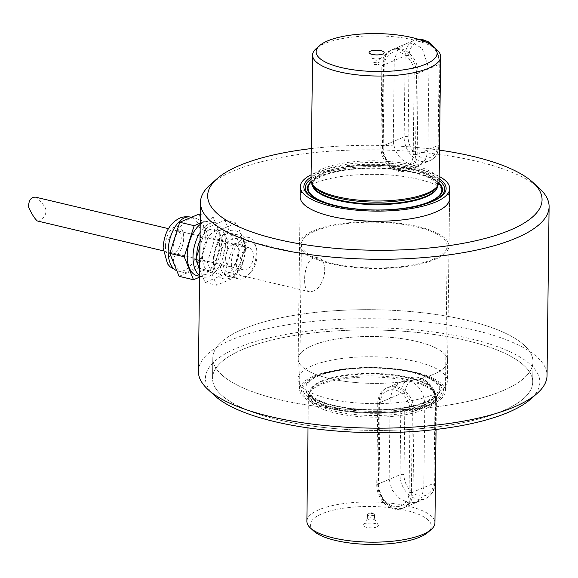 <?xml version="1.0" encoding="UTF-8"?>
<svg xmlns="http://www.w3.org/2000/svg" width="578" height="578" viewBox="0 0 578 578"><rect width="100%" height="100%" fill="white"/><g stroke="black" fill="none" stroke-linecap="round" stroke-linejoin="round"><path stroke-width="0.43" stroke-dasharray="2.89 2.17" d="M393.286 141.552C394.89 153.813 401.291 161.63 412.497 165.019L420.574 164.614L425.986 159.21L427.922 149.767L428.912 68.695L422.157 48.487L414.101 43.444L404.882 44.253L397.332 50.568L394.275 60.488L393.286 141.552L380.873 146.826A21.343 16.495 -113 0 0 406.536 170.582A21.343 16.495 -113 0 0 415.51 155.034L416.5 73.97A21.343 16.495 -113 0 0 390.836 50.214A21.343 16.495 -113 0 0 381.863 65.762L380.873 146.826M439.107 181.694A64.035 20.093 0.7 0 0 412.497 165.019A64.035 20.093 0.7 0 0 345.991 162.685A64.035 20.093 0.7 0 0 311.043 180.126M437.12 50.033A64.035 20.093 0.7 0 0 376.849 35.843A64.035 20.093 0.7 0 0 316.245 48.552M379.45 59.787A3.555 1.113 0.7 0 0 380.049 59.361A3.555 1.113 0.7 0 0 380.122 59.151A3.555 1.113 0.7 0 0 376.574 57.988A3.555 1.113 0.7 0 0 373.005 59.064A3.555 1.113 0.7 0 0 373.07 59.274A3.555 1.113 0.7 0 0 375.794 60.184A3.555 1.113 0.7 0 0 379.45 59.787M377.737 403.538A21.343 16.495 67 0 1 386.711 387.997A21.343 16.495 67 0 1 412.374 411.753L411.384 492.817A21.343 16.495 67 0 1 402.411 508.358A21.343 16.495 67 0 1 376.74 484.61L377.737 403.538L390.15 398.271L393.199 388.365L400.756 382.036L409.853 381.198C419.671 385.172 424.649 393.604 424.787 406.479L423.797 487.55L421.861 496.979L416.449 502.398L408.278 502.781L399.131 498.185L391.906 489.79L389.153 479.335L390.15 398.271M379.399 64.122A3.555 1.113 0.7 0 0 379.421 64.115A3.555 1.113 0.7 0 0 380.071 63.479A3.555 1.113 0.7 0 0 376.524 62.323A3.555 1.113 0.7 0 0 372.955 63.392A3.555 1.113 0.7 0 0 373.583 64.042A3.555 1.113 0.7 0 0 379.399 64.122M368.114 513.878A3.555 1.113 0.7 0 0 368.092 513.885A3.555 1.113 0.7 0 0 367.442 514.521A3.555 1.113 0.7 0 0 369.898 515.612A3.555 1.113 0.7 0 0 373.887 515.244A3.555 1.113 0.7 0 0 374.558 514.608A3.555 1.113 0.7 0 0 373.923 513.958A3.555 1.113 0.7 0 0 368.114 513.878M373.829 519.579A3.555 1.113 0.7 0 0 374.501 518.936A3.555 1.113 0.7 0 0 374.443 518.726A3.555 1.113 0.7 0 0 370.96 517.78A3.555 1.113 0.7 0 0 367.456 518.639A3.555 1.113 0.7 0 0 367.391 518.849A3.555 1.113 0.7 0 0 369.848 519.947A3.555 1.113 0.7 0 0 373.829 519.579M376.986 526.898A7.543 2.37 0.7 0 0 378.272 525.084A7.543 2.37 0.7 0 0 370.895 523.083A7.543 2.37 0.7 0 0 363.468 524.903A7.543 2.37 0.7 0 0 367.861 527.584A7.543 2.37 0.7 0 0 376.986 526.898M313.709 531.016A60.48 18.973 -179.3 0 1 321.787 513.82A60.48 18.973 -179.3 0 1 420.546 515.171A60.48 18.973 -179.3 0 1 427.872 532.417M306.875 521.291A64.035 20.093 -179.3 0 1 351.894 502.672A64.035 20.093 -179.3 0 1 423.508 511.19A64.035 20.093 -179.3 0 1 434.938 522.852M409.853 381.198A64.035 20.093 0.7 0 0 320.472 384.775A64.035 20.093 0.7 0 0 309.62 392.491A64.035 20.093 0.7 0 0 308.399 396.306A64.035 20.093 0.7 0 0 372.189 417.179A64.035 20.093 0.7 0 0 436.469 397.874A64.035 20.093 0.7 0 0 435.335 394.023A64.035 20.093 0.7 0 0 425.032 386.212A64.035 20.093 0.7 0 0 409.853 381.198M314.779 376.654A71.152 22.325 0.7 0 0 314.324 376.849A71.152 22.325 0.7 0 0 331.252 408.068A71.152 22.325 0.7 0 0 430.249 404.015A71.152 22.325 0.7 0 0 431.015 378.272A71.152 22.325 0.7 0 0 314.779 376.654M431.694 404.362A72.929 22.882 0.7 0 0 445.443 391.227A72.929 22.882 0.7 0 0 372.796 367.456A72.929 22.882 0.7 0 0 299.592 389.442A72.929 22.882 0.7 0 0 349.993 411.854A72.929 22.882 0.7 0 0 431.694 404.362M433.471 259.11A72.929 22.882 0.7 0 0 447.22 245.982A72.929 22.882 0.7 0 0 374.573 222.212A72.929 22.882 0.7 0 0 301.362 244.198A72.929 22.882 0.7 0 0 351.764 266.603A72.929 22.882 0.7 0 0 433.471 259.11M434.916 259.457A74.714 23.438 0.7 0 0 448.998 246.004A74.714 23.438 0.7 0 0 374.58 221.649A74.714 23.438 0.7 0 0 299.585 244.176A74.714 23.438 0.7 0 0 351.214 267.13A74.714 23.438 0.7 0 0 434.916 259.457M439.172 176.377A74.714 23.438 0.7 0 0 311.109 174.809M439.143 178.718A71.152 22.325 0.7 0 0 375.267 165.344A71.152 22.325 0.7 0 0 311.08 177.15M214.619 395.605A167.208 52.461 -179.3 0 1 373.28 327.748A167.208 52.461 -179.3 0 1 530.236 399.463M198.406 371.314A174.325 54.693 -179.3 0 1 231.272 339.922A174.325 54.693 -179.3 0 1 426.557 322.018A174.325 54.693 -179.3 0 1 547.034 375.577M539.534 188.493A174.325 54.693 0.7 0 0 400.077 150.714A174.325 54.693 0.7 0 0 233.331 171.03A174.325 54.693 0.7 0 0 210.486 184.476M439.497 150.128A167.208 52.461 0.7 0 0 311.426 148.56M232.103 272.086L228.368 272.527C219.25 271.472 222.089 242.55 232.508 238.873L236.438 238.483C247.695 240.051 243.352 268.575 232.103 272.086M312.929 291.24C324.728 287.887 330.117 259.565 317.401 257.665L313.334 258.026C303.464 261.827 301.687 291.023 309.331 291.709L312.929 291.24M312.264 345.565A74.714 23.438 0.7 0 0 298.183 359.025A74.714 23.438 0.7 0 0 372.6 383.373A74.714 23.438 0.7 0 0 447.596 360.845A74.714 23.438 0.7 0 0 395.959 337.892A74.714 23.438 0.7 0 0 312.264 345.565A74.714 23.438 0.7 0 0 298.183 359.025A74.714 23.438 0.7 0 0 372.6 383.373A74.714 23.438 0.7 0 0 447.596 360.845A74.714 23.438 0.7 0 0 395.959 337.892A74.714 23.438 0.7 0 0 312.264 345.565M242.984 329.149A160.099 50.228 0.7 0 0 212.805 357.977A160.099 50.228 0.7 0 0 372.275 410.156A160.099 50.228 0.7 0 0 532.974 361.893A160.099 50.228 0.7 0 0 422.33 312.705A160.099 50.228 0.7 0 0 242.984 329.149A160.099 50.228 0.7 0 0 212.805 357.977A160.099 50.228 0.7 0 0 372.275 410.156A160.099 50.228 0.7 0 0 532.974 361.893A160.099 50.228 0.7 0 0 422.33 312.705A160.099 50.228 0.7 0 0 242.984 329.149M448.998 246.004L449.576 198.709A74.714 23.438 0.7 0 0 397.939 175.755A74.714 23.438 0.7 0 0 314.244 183.436A74.714 23.438 0.7 0 0 300.163 196.888L299.585 244.176M242.738 349.415A160.099 50.228 0.7 0 0 212.552 378.243A160.099 50.228 0.7 0 0 372.03 430.422A160.099 50.228 0.7 0 0 532.721 382.159A160.099 50.228 0.7 0 0 422.085 332.971A160.099 50.228 0.7 0 0 242.738 349.415A160.099 50.228 0.7 0 0 212.552 378.243A160.099 50.228 0.7 0 0 372.03 430.422A160.099 50.228 0.7 0 0 532.721 382.159A160.099 50.228 0.7 0 0 422.085 332.971A160.099 50.228 0.7 0 0 242.738 349.415M312.019 365.838A74.714 23.438 0.7 0 0 297.937 379.291A74.714 23.438 0.7 0 0 372.355 403.639A74.714 23.438 0.7 0 0 447.343 381.112A74.714 23.438 0.7 0 0 395.713 358.158A74.714 23.438 0.7 0 0 312.019 365.838M37.332 220.969C40.438 222.32 49.405 213.838 44.614 206.599C41.204 201.758 38.206 198.615 35.619 197.17M232.435 244.667A11.387 6.286 103.3 0 0 225.796 256.177A11.387 6.286 103.3 0 0 229.676 266.559A11.387 6.286 103.3 0 0 238.952 252.651A11.387 6.286 103.3 0 0 234.928 244.4A11.387 6.286 103.3 0 0 232.435 244.667M205.219 238.331A27.751 15.317 103.3 0 0 195.4 218.217A27.751 15.317 103.3 0 0 172.786 252.102A27.751 15.317 103.3 0 0 182.605 272.216A27.751 15.317 103.3 0 0 205.219 238.331M217.256 231.164L207.321 262.267L216.598 285.207L235.802 277.057L245.737 245.953L236.46 223.007L217.256 231.164L205.71 228.426L199.93 246.517M199.764 260.476L207.321 262.267M227.457 246.076A21.343 11.784 -76.7 0 1 210.06 272.144A21.343 11.784 -76.7 0 1 202.51 256.668A21.343 11.784 -76.7 0 1 219.907 230.6A21.343 11.784 -76.7 0 1 227.457 246.076M199.656 269.131L205.053 282.476L224.257 274.319L234.184 243.215L224.914 220.276L205.71 228.426M224.914 220.276L236.46 223.007M244.776 250.18A21.343 11.784 -76.7 0 1 227.378 276.248A21.343 11.784 -76.7 0 1 220.839 252.759A21.343 11.784 -76.7 0 1 237.226 234.704A21.343 11.784 -76.7 0 1 244.776 250.18M256.321 252.918A21.343 11.784 -76.7 0 1 247.745 275.583A21.343 11.784 -76.7 0 1 238.931 278.986A21.343 11.784 -76.7 0 1 232.385 255.498A21.343 11.784 -76.7 0 1 248.771 237.442A21.343 11.784 -76.7 0 1 255.129 244.443A21.343 11.784 -76.7 0 1 256.321 252.918M167.916 244.624A11.387 6.286 -76.7 0 1 177.193 230.716A11.387 6.286 -76.7 0 1 180.683 243.244A11.387 6.286 -76.7 0 1 171.941 252.875A11.387 6.286 -76.7 0 1 167.916 244.624M240.087 261.726A11.387 6.286 103.3 0 0 244.111 269.977A11.387 6.286 103.3 0 0 252.853 260.346A11.387 6.286 103.3 0 0 249.364 247.818A11.387 6.286 103.3 0 0 240.087 261.726M205.053 282.476L216.598 285.207M224.257 274.319L235.802 277.057M234.184 243.215L245.737 245.953M239.003 248.815A21.343 11.784 -76.7 0 1 220.081 274.312A21.343 11.784 -76.7 0 1 220.507 239.205A21.343 11.784 -76.7 0 1 239.003 248.815M196.744 256.509A21.343 11.784 103.3 0 0 204.287 270.779A21.343 11.784 103.3 0 0 220.673 252.723A21.343 11.784 103.3 0 0 214.135 229.235A21.343 11.784 103.3 0 0 200.002 240.6M197.033 275.641A27.751 15.317 103.3 0 0 218.34 252.167A27.751 15.317 103.3 0 0 209.836 221.634A27.751 15.317 103.3 0 0 200.205 224.437M199.576 275.489A27.751 15.317 103.3 0 0 202.813 277.007A27.751 15.317 103.3 0 0 225.427 243.121A27.751 15.317 103.3 0 0 215.608 223A27.751 15.317 103.3 0 0 200.104 232.479M199.562 277.165L212.711 271.581L222.638 240.484L213.369 217.538L200.219 223.122M179.072 276.32L198.276 268.163L212.711 271.581M198.276 268.163L208.21 237.059L222.638 240.484M208.21 237.059L198.933 214.113M200.328 214.445L213.369 217.538M257.131 254.486A17.788 9.819 -76.7 0 1 249.985 273.372A17.788 9.819 -76.7 0 1 237.002 269.247A17.788 9.819 -76.7 0 1 242.681 245.282A17.788 9.819 -76.7 0 1 256.133 247.42A17.788 9.819 -76.7 0 1 257.131 254.486M415.51 155.034L427.922 149.767M381.863 65.762L394.275 60.488M416.5 73.97L428.912 68.695M321.679 380.996A62.612 19.645 -179.3 0 1 391.819 374.566A62.612 19.645 -179.3 0 1 435.097 393.799A62.612 19.645 -179.3 0 1 423.291 405.077A62.612 19.645 -179.3 0 1 353.144 411.507A62.612 19.645 -179.3 0 1 309.873 392.274A62.612 19.645 -179.3 0 1 321.679 380.996M318.261 376.119A66.882 20.981 -179.3 0 1 433.514 381.039A66.882 20.981 -179.3 0 1 365.816 409.788A66.882 20.981 -179.3 0 1 318.261 376.119M317.727 375.996A67.547 21.191 -179.3 0 1 434.121 380.96A67.547 21.191 -179.3 0 1 365.751 409.997A67.547 21.191 -179.3 0 1 317.727 375.996M315.985 376.126A69.678 21.863 -179.3 0 1 429.815 377.716A69.678 21.863 -179.3 0 1 418.616 406.428A69.678 21.863 -179.3 0 1 326.035 405.301A69.678 21.863 -179.3 0 1 315.545 376.321A69.678 21.863 -179.3 0 1 315.985 376.126M412.374 411.753L424.787 406.479M376.74 484.61L389.153 479.335M411.384 492.817L423.797 487.55M438.832 183.479A66.882 20.981 0.7 0 0 375.23 168.032A66.882 20.981 0.7 0 0 311.275 181.926M365.607 209.691A66.882 20.981 0.7 0 0 383.835 209.915M437.633 185.906A62.612 19.645 0.7 0 0 437.633 185.726A62.612 19.645 0.7 0 0 375.267 165.322A62.612 19.645 0.7 0 0 312.416 184.201A62.612 19.645 0.7 0 0 312.416 184.382M437.568 186.015A62.612 19.645 0.7 0 0 437.647 185.105A62.612 19.645 0.7 0 0 375.274 164.694A62.612 19.645 0.7 0 0 312.423 183.573A62.612 19.645 0.7 0 0 312.481 184.483M437.033 186.846A63.19 19.825 0.7 0 0 375.303 162.49A63.19 19.825 0.7 0 0 312.987 185.336L312.416 184.201C312.142 183.674 312.843 179.534 325.891 174.693C334.135 171.825 344.423 169.881 356.756 168.855C374.421 167.541 391.255 168.35 407.252 171.276C417.504 173.256 425.401 175.799 430.95 178.884L436.231 182.843L437.647 185.105L437.033 186.846M317.098 200.002A69.678 21.863 0.7 0 0 317.69 200.284A69.678 21.863 0.7 0 0 431.52 201.874A69.678 21.863 0.7 0 0 431.968 201.679A69.678 21.863 0.7 0 0 432.568 201.419M439.121 180.639A69.678 21.863 0.7 0 0 375.252 166.616A69.678 21.863 0.7 0 0 311.051 179.072M438.969 182.944A67.547 21.191 0.7 0 0 375.238 167.83A67.547 21.191 0.7 0 0 311.152 181.384M336.931 206.108A67.547 21.191 0.7 0 0 412.598 207.032M321.18 383.539A63.19 19.825 -179.3 0 1 386.118 376.488A63.19 19.825 -179.3 0 1 434.519 392.664A63.19 19.825 -179.3 0 1 423.725 407.844A63.19 19.825 -179.3 0 1 347.27 413.595A63.19 19.825 -179.3 0 1 310.473 391.154A63.19 19.825 -179.3 0 1 321.18 383.539M423.284 405.705A62.612 19.645 0.7 0 0 435.09 394.427A62.612 19.645 0.7 0 0 372.716 374.024A62.612 19.645 0.7 0 0 309.866 392.895A62.612 19.645 0.7 0 0 353.136 412.136A62.612 19.645 0.7 0 0 423.284 405.705M408.126 136.776A2.847 0.896 0.7 0 0 404.152 136.935L405.149 55.871A2.847 0.896 -179.3 0 1 409.116 55.712A18.503 14.291 67 0 1 424.346 41.703A18.503 14.291 67 0 1 439.143 62.829L438.153 143.893A18.503 14.291 67 0 1 422.923 157.902A18.503 14.291 67 0 1 408.126 136.776L409.116 55.712M413.205 154.485A2.847 0.896 0.7 0 0 417.171 154.326A21.343 16.495 67 0 1 408.198 169.874A21.343 16.495 67 0 1 382.535 146.118A2.847 0.896 0.7 0 0 382 146.631A2.847 0.896 0.7 0 0 383.178 147.376L384.168 66.304A18.503 14.291 67 0 1 399.398 52.302A18.503 14.291 67 0 1 414.195 73.42L413.205 154.485A18.503 14.291 67 0 1 397.975 168.494A18.503 14.291 67 0 1 383.178 147.376M433.421 46.637A21.343 16.495 67 0 1 439.786 64.079A2.847 0.896 0.7 0 0 440.32 63.566A2.847 0.896 0.7 0 0 439.143 62.829M384.168 66.304A2.847 0.896 0.7 0 1 382.99 65.567A2.847 0.896 0.7 0 1 383.525 65.054A21.343 16.495 67 0 1 392.498 49.506A21.343 16.495 67 0 1 418.169 73.262L439.786 64.079L438.796 145.15A21.343 16.495 67 0 1 429.822 160.691A21.343 16.495 67 0 1 404.152 136.935L382.535 146.118L383.525 65.054L405.149 55.871A21.343 16.495 67 0 1 414.123 40.33A21.343 16.495 67 0 1 418.501 39.318M438.153 143.893A2.847 0.896 -179.3 0 1 439.331 144.637A2.847 0.896 -179.3 0 1 438.796 145.15L417.171 154.326L418.169 73.262A2.847 0.896 0.7 0 1 414.195 73.42M404 474.56A2.847 0.896 0.7 0 0 400.027 474.719L401.016 393.654A2.847 0.896 -179.3 0 1 404.99 393.495A18.503 14.291 67 0 1 420.22 379.486A18.503 14.291 67 0 1 435.01 400.612L434.02 481.676A18.503 14.291 67 0 1 418.797 495.686A18.503 14.291 67 0 1 404 474.56L404.99 393.495M409.072 492.268A2.847 0.896 0.7 0 0 413.046 492.109A21.343 16.495 67 0 1 404.073 507.657A21.343 16.495 67 0 1 378.409 483.902A2.847 0.896 0.7 0 0 377.868 484.415A2.847 0.896 0.7 0 0 379.052 485.159L380.042 404.087A18.503 14.291 67 0 1 395.273 390.078A18.503 14.291 67 0 1 410.069 411.204L409.072 492.268A18.503 14.291 67 0 1 393.849 506.277A18.503 14.291 67 0 1 379.052 485.159M380.042 404.087A2.847 0.896 0.7 0 1 378.857 403.35A2.847 0.896 0.7 0 1 379.399 402.837A21.343 16.495 67 0 1 388.373 387.289A21.343 16.495 67 0 1 414.036 411.045L435.66 401.862L434.67 482.933A21.343 16.495 67 0 1 425.69 498.474A21.343 16.495 67 0 1 400.027 474.719L378.409 483.902L379.399 402.837L401.016 393.654A21.343 16.495 67 0 1 409.997 378.113A21.343 16.495 67 0 1 435.66 401.862A2.847 0.896 0.7 0 0 436.195 401.349A2.847 0.896 0.7 0 0 435.01 400.612M434.02 481.676A2.847 0.896 -179.3 0 1 435.205 482.42A2.847 0.896 -179.3 0 1 434.67 482.933L413.046 492.109L414.036 411.045A2.847 0.896 0.7 0 1 410.069 411.204M165.424 245.679A15.657 8.641 103.3 0 0 178.985 252.723A15.657 8.641 103.3 0 0 179.296 226.981A15.657 8.641 103.3 0 0 165.424 245.679M176.825 270.757A27.751 15.317 103.3 0 0 177.981 271.125A27.751 15.317 103.3 0 0 199.287 247.651A27.751 15.317 103.3 0 0 190.783 217.118M420.574 164.614L406.536 170.582M404.882 44.253L390.836 50.214M435.335 394.023L434.519 392.664L435.09 394.427L433.623 396.653L428.24 400.482C422.619 403.43 414.664 405.778 404.362 407.512C388.3 410.04 371.452 410.438 353.823 408.689C341.519 407.367 331.281 405.171 323.116 402.107C310.184 396.942 309.584 392.794 309.873 392.274L309.866 392.895L310.473 391.154L309.62 392.491M431.015 378.272L429.815 377.716C404.224 365.014 342.306 364.154 316.007 376.119L314.324 376.849M380.049 59.361L384.038 53.097M373.07 59.274L369.234 52.916M400.749 382.036L386.711 387.997M416.449 502.398L402.411 508.358M373.005 59.064L372.955 63.392M380.122 59.151L380.071 63.479M373.583 64.042L376.488 65.386L379.421 64.115M373.923 513.958L371.025 512.614L368.092 513.885M367.442 514.521L367.391 518.849M374.558 514.608L374.501 518.936M367.456 518.639L363.468 524.903M374.443 518.726L378.272 525.084M308.399 396.306L308.016 427.872M436.469 397.874L436.079 429.44M433.182 201.151L431.499 201.881C405.207 213.846 343.289 212.986 317.69 200.284L316.491 199.728M301.362 244.198L299.592 389.442M447.22 245.982L445.443 391.227M228.368 272.527L309.331 291.709M236.438 238.483L317.401 257.665M300.163 196.888L297.937 379.291M449.576 198.709L447.343 381.112M212.805 357.977L212.552 378.243L212.805 357.977M532.974 361.893L532.721 382.159L532.974 361.893M234.928 244.4L168.48 228.65M229.676 266.559L163.227 250.809M418.349 39.268L414.123 40.33L392.498 49.506C386.472 52.403 383.301 57.749 382.99 65.567L382 146.631C381.249 161.37 396.768 175.437 408.198 169.874L429.822 160.691C435.848 157.801 439.02 152.448 439.331 144.637L440.32 63.566L435.863 48.877M377.868 484.415C377.123 499.154 392.643 513.221 404.073 507.657L425.69 498.474C431.723 495.584 434.887 490.231 435.205 482.42L436.195 401.349C436.939 386.61 421.427 372.543 409.997 378.113L388.373 387.289C382.347 390.186 379.175 395.533 378.857 403.35L377.868 484.415M182.605 272.216L176.846 270.815M195.4 218.217L191.477 217.285M248.771 237.442L237.226 234.704M238.931 278.986L227.378 276.248M171.941 252.875L244.111 269.977M177.193 230.716L249.364 247.818M219.907 230.6L214.135 229.235M210.06 272.144L204.287 270.779M215.608 223L209.836 221.634M202.813 277.007L199.569 276.241M245.448 249.537C245.224 236.864 239.892 232.118 237.067 231.222L233.18 230.297C230.268 229.842 223.513 231.634 217.653 242.493C214.871 248.15 213.448 254.125 213.383 260.432C213.694 272.549 218.759 277.324 221.685 278.329L225.76 279.297L231.872 277.693C239.711 272.989 244.241 263.604 245.448 249.537M256.133 247.42L255.129 244.443M249.985 273.372L247.745 275.583"/><path stroke-width="0.87" d="M319.641 45.583L316.245 48.552A64.035 20.093 0.7 0 0 312.568 55.148L311.043 180.126A64.035 20.093 0.7 0 0 312.171 183.977A64.035 20.093 0.7 0 0 361.221 200.371A64.035 20.093 0.7 0 0 427.034 193.225A64.035 20.093 0.7 0 0 437.886 185.509A64.035 20.093 0.7 0 0 439.107 181.694L440.638 56.709A64.035 20.093 0.7 0 0 437.12 50.033L433.796 46.984A60.48 18.973 0.7 0 0 376.878 33.582A60.48 18.973 0.7 0 0 319.641 45.583A60.48 18.973 0.7 0 0 348.592 69.057A60.48 18.973 0.7 0 0 425.719 64.18A60.48 18.973 0.7 0 0 433.796 46.984M312.568 55.148A64.035 20.093 0.7 0 0 356.828 74.822A64.035 20.093 0.7 0 0 428.565 68.247A64.035 20.093 0.7 0 0 440.638 56.709M382.766 54A7.543 2.37 0.7 0 0 384.038 53.097A7.543 2.37 0.7 0 0 376.675 50.185A7.543 2.37 0.7 0 0 369.234 52.916A7.543 2.37 0.7 0 0 375.014 54.845A7.543 2.37 0.7 0 0 382.766 54M436.079 429.44L434.938 522.852A64.035 20.093 -179.3 0 1 431.26 529.448L427.872 532.417A60.48 18.973 -179.3 0 1 370.635 544.418A60.48 18.973 -179.3 0 1 313.709 531.016L310.386 527.967A64.035 20.093 -179.3 0 1 306.875 521.291L308.016 427.872M431.26 529.448A64.035 20.093 -179.3 0 1 333.484 537.959A64.035 20.093 -179.3 0 1 310.386 527.967M311.109 174.809A74.714 23.438 0.7 0 0 300.285 186.752A74.714 23.438 0.7 0 0 351.923 209.706A74.714 23.438 0.7 0 0 435.617 202.033A74.714 23.438 0.7 0 0 449.698 188.58A74.714 23.438 0.7 0 0 439.172 176.377M311.08 177.15A71.152 22.325 0.7 0 0 316.491 199.728A71.152 22.325 0.7 0 0 432.727 201.346A71.152 22.325 0.7 0 0 433.182 201.151A71.152 22.325 0.7 0 0 439.143 178.718M549.1 206.686L547.034 375.577A174.325 54.693 -179.3 0 1 537.027 393.524L530.236 399.463A167.208 52.461 -179.3 0 1 508.315 412.352A167.208 52.461 -179.3 0 1 348.375 431.838A167.208 52.461 -179.3 0 1 214.619 395.605L207.979 389.507A174.325 54.693 -179.3 0 1 198.406 371.314L200.472 202.423A174.325 54.693 0.7 0 0 374.118 259.24A174.325 54.693 0.7 0 0 549.1 206.686A174.325 54.693 0.7 0 0 539.534 188.493L532.887 182.395A167.208 52.461 0.7 0 0 439.497 150.128M537.027 393.524A174.325 54.693 -179.3 0 1 514.174 406.97A174.325 54.693 -179.3 0 1 347.429 427.286A174.325 54.693 -179.3 0 1 207.979 389.507M311.426 148.56A167.208 52.461 0.7 0 0 239.191 165.648A167.208 52.461 0.7 0 0 217.27 178.537L210.486 184.476A174.325 54.693 0.7 0 0 200.472 202.423M217.27 178.537A167.208 52.461 0.7 0 0 374.226 250.252A167.208 52.461 0.7 0 0 532.887 182.395M300.285 186.752L300.163 196.888A74.714 23.438 0.7 0 0 374.58 221.237A74.714 23.438 0.7 0 0 449.576 198.709L449.698 188.58M168.48 228.65L35.619 197.17C31.01 196.997 28.647 200.284 28.532 207.025C31.725 214.019 34.666 218.665 37.332 220.969L163.227 250.809M199.93 246.517L195.776 259.529L199.764 260.476M195.776 259.529L199.656 269.131M200.002 240.6A21.343 11.784 103.3 0 0 196.737 255.303A21.343 11.784 103.3 0 0 196.744 256.509M200.205 224.437A27.751 15.317 103.3 0 0 187.221 255.527A27.751 15.317 103.3 0 0 197.033 275.641L199.569 276.241M200.104 232.479A27.751 15.317 103.3 0 0 192.994 256.892A27.751 15.317 103.3 0 0 199.576 275.489M200.328 214.445L198.933 214.113L179.729 222.27L169.795 253.374L184.23 256.791L193.5 279.738L199.562 277.165M169.795 253.374L179.072 276.32L193.5 279.738M200.219 223.122L194.165 225.695L184.23 256.791M179.729 222.27L194.165 225.695M383.835 209.915A66.882 20.981 0.7 0 0 429.244 201.881A66.882 20.981 0.7 0 0 438.832 183.479M311.275 181.926A66.882 20.981 0.7 0 0 365.607 209.691M312.416 184.382A62.612 19.645 0.7 0 0 355.961 203.463A62.612 19.645 0.7 0 0 425.834 197.004A62.612 19.645 0.7 0 0 437.633 185.906M312.481 184.483A62.612 19.645 0.7 0 0 357.088 202.957A62.612 19.645 0.7 0 0 425.841 196.376A62.612 19.645 0.7 0 0 437.568 186.015M312.171 183.977L312.987 185.336A63.19 19.825 0.7 0 0 361.394 201.512A63.19 19.825 0.7 0 0 426.326 194.461A63.19 19.825 0.7 0 0 437.033 186.846L437.886 185.509M432.568 201.419A69.678 21.863 0.7 0 0 439.121 180.639M311.051 179.072A69.678 21.863 0.7 0 0 317.098 200.002M412.598 207.032A67.547 21.191 0.7 0 0 429.779 202.004A67.547 21.191 0.7 0 0 438.969 182.944M311.152 181.384A67.547 21.191 0.7 0 0 336.931 206.108M418.501 39.318A21.343 16.495 67 0 1 433.421 46.637M176.846 270.815L170.062 266.805L167.519 263.835L163.141 247.861C163.885 235.73 167.909 226.721 175.228 220.847L178.19 218.918C179.512 218.274 183.089 215.861 190.783 217.118A27.751 15.317 103.3 0 0 168.169 251.011A27.751 15.317 103.3 0 0 176.825 270.757M435.863 48.877L427.908 41.428L418.349 39.268M191.477 217.285L190.783 217.118"/></g></svg>
